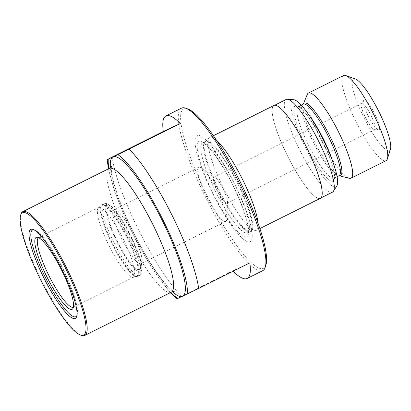 <?xml version="1.0" encoding="UTF-8"?>
<svg xmlns="http://www.w3.org/2000/svg" width="411" height="411" viewBox="0 0 411 411"><rect width="100%" height="100%" fill="white"/><g stroke="black" fill="none" stroke-linecap="round" stroke-linejoin="round"><path stroke-width="0.31" stroke-dasharray="2.06 1.54" d="M76.862 315.627A48.452 9.741 -116.6 0 0 77.17 314.877A48.452 9.741 -116.6 0 0 62.888 269A48.452 9.741 -116.6 0 0 34.765 230.042A48.452 9.741 -116.6 0 0 33.979 229.836M73.374 307.284A38.937 7.824 -116.6 0 0 73.446 307.253A38.937 7.824 -116.6 0 0 73.482 307.233A38.937 7.824 -116.6 0 0 74.191 306.575A38.937 7.824 -116.6 0 0 63.073 268.907A38.937 7.824 -116.6 0 0 39.615 237.409A38.937 7.824 -116.6 0 0 38.701 237.563A38.937 7.824 -116.6 0 0 38.665 237.579A38.937 7.824 -116.6 0 0 38.562 237.635M133.529 277.22A38.937 7.824 -116.6 0 0 133.565 277.204A38.937 7.824 -116.6 0 0 123.202 238.961A38.937 7.824 -116.6 0 0 98.784 207.529A38.937 7.824 -116.6 0 0 98.748 207.545A38.937 7.824 -116.6 0 0 98.388 207.791A38.937 7.824 -116.6 0 0 109.156 245.876A38.937 7.824 -116.6 0 0 133.154 277.343A38.937 7.824 -116.6 0 0 133.529 277.22M139.18 269.559A34.611 6.956 -116.6 0 0 140.161 268.244A34.611 6.956 -116.6 0 0 129.963 235.472A34.611 6.956 -116.6 0 0 109.871 207.647A34.611 6.956 -116.6 0 0 108.293 207.612A34.611 6.956 -116.6 0 0 117.438 241.54A34.611 6.956 -116.6 0 0 139.18 269.559M141.04 263.79A30.286 6.088 -116.6 0 0 141.071 263.78A30.286 6.088 -116.6 0 0 141.898 262.644A30.286 6.088 -116.6 0 0 132.974 233.967A30.286 6.088 -116.6 0 0 115.393 209.62A30.286 6.088 -116.6 0 0 114.017 209.589A30.286 6.088 -116.6 0 0 113.991 209.6A30.286 6.088 -116.6 0 0 122.052 239.346A30.286 6.088 -116.6 0 0 141.04 263.79M225.762 221.442A30.286 6.088 -116.6 0 0 225.793 221.431A30.286 6.088 -116.6 0 0 226.836 218.873A30.286 6.088 -116.6 0 0 217.696 191.618A30.286 6.088 -116.6 0 0 201.385 167.955A30.286 6.088 -116.6 0 0 198.739 167.241A30.286 6.088 -116.6 0 0 198.713 167.256A30.286 6.088 -116.6 0 0 206.774 196.997A30.286 6.088 -116.6 0 0 225.762 221.442M223.127 188.988A14.709 2.959 -116.6 0 0 215.174 177.424A14.709 2.959 -116.6 0 0 213.89 177.079A14.709 2.959 -116.6 0 0 213.874 177.084A14.709 2.959 -116.6 0 0 217.773 191.5A14.709 2.959 -116.6 0 0 227.016 203.409A14.709 2.959 -116.6 0 0 227.026 203.399A14.709 2.959 -116.6 0 0 227.535 202.155A14.709 2.959 -116.6 0 0 223.127 188.988M20.956 214.223A69.218 13.912 -116.6 0 0 41.352 279.763A69.218 13.912 -116.6 0 0 81.532 335.417M365.502 117.659A14.709 2.959 -116.6 0 0 374.395 129.624A14.709 2.959 -116.6 0 0 374.755 129.557A14.709 2.959 -116.6 0 0 370.856 115.147A14.709 2.959 -116.6 0 0 361.603 103.248A14.709 2.959 -116.6 0 0 361.336 103.495A14.709 2.959 -116.6 0 0 365.502 117.659M368.39 116.205A16.872 3.391 -116.6 0 0 378.593 129.927A16.872 3.391 -116.6 0 0 374.534 113.323A16.872 3.391 -116.6 0 0 363.612 99.955A16.872 3.391 -116.6 0 0 368.39 116.205M355.428 78.989A40.016 8.045 -116.6 0 0 364.177 118.178A40.016 8.045 -116.6 0 0 390.45 149.059M343.55 75.511A47.589 9.566 -116.6 0 0 356.167 122.139A47.589 9.566 -116.6 0 0 386.104 160.644M307.279 94.438A47.589 9.566 -116.6 0 0 321.048 139.694A47.589 9.566 -116.6 0 0 349.196 178.297M293.701 99.724A48.56 9.761 -116.6 0 0 305.383 147.518A48.56 9.761 -116.6 0 0 336.815 185.988M286.133 99.498A51.807 10.414 -116.6 0 0 299.866 150.262A51.807 10.414 -116.6 0 0 332.458 192.178M273.952 105.463A51.914 10.434 -116.6 0 0 287.715 156.334A51.807 10.414 -116.6 0 0 320.328 198.241A51.807 10.414 -116.6 0 0 306.596 147.477A51.807 10.414 -116.6 0 0 274.003 105.56A51.807 10.414 -116.6 0 0 287.731 156.324A51.914 10.434 -116.6 0 0 320.375 198.338M216.597 140.377A51.914 10.434 -116.6 0 0 209.887 137.485A51.914 10.434 -116.6 0 0 209.41 137.813A51.914 10.434 -116.6 0 0 223.651 188.356A51.914 10.434 -116.6 0 0 255.765 230.545A51.914 10.434 -116.6 0 0 256.31 230.355A51.914 10.434 -116.6 0 0 258.026 223.255M212.821 193.725A59.333 11.929 -116.6 0 0 250.099 241.755A59.333 11.929 -116.6 0 0 234.424 183.594A59.333 11.929 -116.6 0 0 197.152 135.558A59.333 11.929 -116.6 0 0 212.821 193.725M187.914 108.992A89.12 17.914 -116.6 0 0 207.401 196.268A89.12 17.914 -116.6 0 0 265.912 265.033M181.487 108.15A90.852 18.264 -116.6 0 0 205.567 197.172A90.852 18.264 -116.6 0 0 262.727 270.679M177.763 298.489L232.79 270.87A90.852 18.264 -116.6 0 0 233.145 271.219M249.831 262.876L232.79 270.87M172.481 291.8A77.874 15.654 63.4 0 1 133.632 233.201A77.874 15.654 63.4 0 1 110.431 167.657M109.218 168.459A69.218 13.912 -116.6 0 0 127.626 236.253A69.218 13.912 -116.6 0 0 171.115 292.288M137.217 276.485A39.929 8.025 -116.6 0 0 126.675 237.342A39.929 8.025 -116.6 0 0 101.589 205.017A39.929 8.025 -116.6 0 0 101.183 205.284A39.929 8.025 -116.6 0 0 112.224 244.34A39.929 8.025 -116.6 0 0 136.832 276.608A39.929 8.025 -116.6 0 0 137.217 276.485M137.849 276.269A40.016 8.045 -116.6 0 0 137.885 276.254A40.016 8.045 -116.6 0 0 127.235 236.952A40.016 8.045 -116.6 0 0 102.139 204.642A40.016 8.045 -116.6 0 0 102.103 204.663A40.016 8.045 -116.6 0 0 112.753 243.964A40.016 8.045 -116.6 0 0 137.849 276.269M139.319 275.534A40.016 8.045 -116.6 0 0 139.355 275.519A40.016 8.045 -116.6 0 0 128.705 236.217A40.016 8.045 -116.6 0 0 103.608 203.907A40.016 8.045 -116.6 0 0 103.572 203.928A40.016 8.045 -116.6 0 0 114.222 243.23A40.016 8.045 -116.6 0 0 139.319 275.534M140.434 272.077A37.422 7.521 -116.6 0 0 130.549 235.39A37.422 7.521 -116.6 0 0 107.04 205.094A37.422 7.521 -116.6 0 0 116.924 241.781A37.422 7.521 -116.6 0 0 140.434 272.077M303.323 104.06L303.292 104.091A40.525 8.148 -116.6 0 0 303.231 104.24A40.525 8.148 -116.6 0 0 314.954 142.781A40.525 8.148 -116.6 0 0 338.926 175.651A40.525 8.148 -116.6 0 0 339.09 175.692M303.22 104.132A40.016 8.045 -116.6 0 0 313.829 143.347A40.016 8.045 -116.6 0 0 339.008 175.723M310.105 116.626A40.016 8.045 -116.6 0 0 298.227 106.629A40.016 8.045 -116.6 0 0 308.831 145.843A40.016 8.045 -116.6 0 0 334.009 178.22A40.016 8.045 -116.6 0 0 333.141 162.72M306.544 146.974A42.179 8.477 -116.6 0 0 333.044 181.123A42.179 8.477 -116.6 0 0 321.9 139.771A42.179 8.477 -116.6 0 0 295.401 105.627A42.179 8.477 -116.6 0 0 306.544 146.974M237.63 181.939A50.486 10.152 -116.6 0 0 205.397 141.41A50.486 10.152 -116.6 0 0 219.248 190.56A50.486 10.152 -116.6 0 0 250.479 231.593A50.486 10.152 -116.6 0 0 237.63 181.939M218.673 190.848A50.399 10.131 -116.6 0 0 250.381 231.629A50.399 10.131 -116.6 0 0 237.024 182.243A50.399 10.131 -116.6 0 0 205.315 141.461A50.399 10.131 -116.6 0 0 218.673 190.848M234.316 183.594A50.399 10.131 -116.6 0 0 202.608 142.817A50.399 10.131 -116.6 0 0 215.965 192.204A50.399 10.131 -116.6 0 0 247.674 232.98A50.399 10.131 -116.6 0 0 234.316 183.594M213.175 193.581A53.358 10.727 -116.6 0 0 246.698 236.777A53.358 10.727 -116.6 0 0 232.6 184.467A53.358 10.727 -116.6 0 0 199.078 141.276A53.358 10.727 -116.6 0 0 213.175 193.581M112.126 157.069A90.852 18.264 -116.6 0 0 138.851 230.52A90.852 18.264 -116.6 0 0 181.616 296.449M108.889 168.623A82.2 16.522 -116.6 0 0 170.786 292.452M174.341 291.805C174.649 291.928 172.61 291.574 166.522 284.936C157.927 275.555 145.104 255.868 133.796 233.129C122.74 211.028 114.731 189.178 112.342 176.545C110.687 167.688 111.628 165.849 111.545 166.167M34.765 230.042L33.106 229.451M77.17 314.877L76.646 316.557M39.615 237.409L37.196 237.234M74.191 306.575L72.875 308.615M133.565 277.204L73.482 307.233M133.154 277.343L136.832 276.608L139.355 275.519C141.117 275.283 142.011 272.822 142.042 268.136C141.821 265.321 141.076 261.848 139.802 257.728L136.503 248.491L130.328 234.83C125.211 224.73 120.161 216.623 115.183 210.514C108.987 202.947 105.314 202.911 103.664 203.882L101.183 205.284L98.388 207.791M115.393 209.62L109.871 207.647M141.898 262.644L140.161 268.244M225.793 221.431L141.071 263.78M215.174 177.424L201.385 167.955M227.535 202.155L226.836 218.873M374.755 129.557L227.026 203.399M374.395 129.624L378.593 129.927M301.278 105.108L298.109 106.67C297.43 105.848 298.833 106.839 302.316 109.65C308.276 115.83 314.79 125.879 321.859 139.791C325.548 147.215 328.533 154.217 330.809 160.804C332.535 165.849 333.619 170.005 334.066 173.267L334.235 177.033L333.907 178.292L337.061 176.694M274.605 105.257L274.003 105.56M213.437 135.712L209.887 137.485M255.765 230.545L250.479 231.593L247.581 233.047L248.028 231.336L247.766 226.286C246.025 215.734 240.928 201.816 232.467 184.534C223.795 167.447 215.739 154.952 208.29 147.04C202.592 141.569 202.428 143.151 202.5 142.853L205.397 141.41L209.41 137.813M170.293 292.699L156.473 274.774L145.869 257.985L133.118 234.511L124.209 215.564L114.109 189.718L108.396 168.87M259.86 228.583L256.31 230.355M320.929 197.938L320.328 198.241M361.336 103.495L363.612 99.955M361.603 103.248L213.874 177.084M198.713 167.256L113.991 209.6M98.748 207.545L38.665 237.579"/><path stroke-width="0.62" d="M75.239 318.448A49.752 10.003 -116.6 0 0 76.646 316.557A49.752 10.003 -116.6 0 0 61.984 269.452A49.752 10.003 -116.6 0 0 33.106 229.451A49.752 10.003 -116.6 0 0 30.84 229.4A49.752 10.003 -116.6 0 0 43.982 278.17A49.752 10.003 -116.6 0 0 75.239 318.448M33.979 229.836A48.452 9.741 -116.6 0 0 32.556 229.99A48.452 9.741 -116.6 0 0 45.359 277.492A48.452 9.741 -116.6 0 0 75.799 316.717A48.452 9.741 -116.6 0 0 76.862 315.627M72.11 309.313A40.186 8.076 -116.6 0 0 72.875 308.615A40.186 8.076 -116.6 0 0 61.403 269.744A40.186 8.076 -116.6 0 0 37.196 237.234A40.186 8.076 -116.6 0 0 36.25 237.394A40.186 8.076 -116.6 0 0 46.864 276.783A40.186 8.076 -116.6 0 0 72.11 309.313M80.428 335.022L81.532 335.417A69.218 13.912 -116.6 0 0 84.687 335.489A69.218 13.912 -116.6 0 0 84.748 335.458A69.218 13.912 -116.6 0 0 66.325 267.479A69.218 13.912 -116.6 0 0 22.913 211.598A69.218 13.912 -116.6 0 0 22.852 211.629A69.218 13.912 -116.6 0 0 20.956 214.223L20.607 215.343A68.354 13.743 -116.6 0 0 40.751 280.066A68.354 13.743 -116.6 0 0 80.428 335.022A68.354 13.743 -116.6 0 0 83.541 335.093A68.354 13.743 -116.6 0 0 65.483 268.085A68.354 13.743 -116.6 0 0 22.543 212.749A68.354 13.743 -116.6 0 0 20.607 215.343M339.085 175.692L349.196 178.297A47.589 9.566 -116.6 0 0 350.989 178.199L386.104 160.644A47.589 9.566 -116.6 0 0 387.409 158.862L390.45 149.059A40.016 8.045 -116.6 0 0 378.747 111.345A40.016 8.045 -116.6 0 0 355.428 78.989L345.759 75.537A47.589 9.566 -116.6 0 0 343.55 75.511L308.435 93.066A47.589 9.566 -116.6 0 0 307.279 94.438L303.292 104.091A40.525 8.148 -116.6 0 1 329.709 135.861A40.525 8.148 -116.6 0 1 339.09 175.692M387.409 158.862A47.589 9.566 -116.6 0 0 373.491 114.017A47.589 9.566 -116.6 0 0 345.759 75.537M350.989 178.199A47.589 9.566 -116.6 0 0 338.371 131.566A47.589 9.566 -116.6 0 0 308.435 93.066M320.929 197.938L332.458 192.178A51.807 10.414 -116.6 0 0 333.398 191.3L336.815 185.988A48.56 9.761 -116.6 0 0 323.061 139.226A48.56 9.761 -116.6 0 0 293.701 99.724L287.397 99.272A51.807 10.414 -116.6 0 0 286.133 99.498L274.605 105.257M333.398 191.3A51.807 10.414 -116.6 0 0 318.725 141.415A51.807 10.414 -116.6 0 0 287.397 99.272M259.86 228.583L320.375 198.338A51.914 10.434 -116.6 0 0 306.616 147.467A51.914 10.434 -116.6 0 0 273.952 105.463L213.437 135.712M258.026 223.255A51.914 10.434 -116.6 0 0 242.552 179.489A51.914 10.434 -116.6 0 0 216.597 140.377M233.145 271.219A90.852 18.264 -116.6 0 0 247.186 278.447L262.727 270.679A90.852 18.264 -116.6 0 0 265.213 267.273L265.912 265.033A89.12 17.914 -116.6 0 0 239.849 181.046A89.12 17.914 -116.6 0 0 187.914 108.992L185.705 108.206A90.852 18.264 -116.6 0 0 181.487 108.15L165.946 115.917A90.852 18.264 -116.6 0 0 163.301 131.489L112.126 157.069L108.273 159.108L117.854 154.618L180.337 123.5A90.852 18.264 -116.6 0 0 165.946 115.917M265.213 267.273A90.852 18.264 -116.6 0 0 238.647 181.657A90.852 18.264 -116.6 0 0 185.705 108.206M247.186 278.447A90.852 18.264 -116.6 0 0 249.831 262.876L198.657 288.455L176.684 298.977L170.293 292.699M108.396 168.87L107.189 159.596L108.273 159.108A82.2 16.522 -116.6 0 0 108.889 168.623M180.337 123.5L163.301 131.489M38.562 237.635A38.937 7.824 -116.6 0 0 49.073 275.904A38.937 7.824 -116.6 0 0 73.374 307.284M171.115 292.288A69.218 13.912 -116.6 0 0 171.176 292.257A69.218 13.912 -116.6 0 0 152.83 224.432A69.218 13.912 -116.6 0 0 109.341 168.397A69.218 13.912 -116.6 0 0 109.28 168.428A69.218 13.912 -116.6 0 0 109.218 168.459M110.431 167.657A77.874 15.654 63.4 0 1 113.061 156.863A77.874 15.654 63.4 0 1 161.985 219.906A77.874 15.654 63.4 0 1 182.556 296.244A77.874 15.654 63.4 0 1 172.481 291.8M338.926 175.651L339.008 175.723A40.016 8.045 -116.6 0 0 328.399 136.514A40.016 8.045 -116.6 0 0 303.22 104.132L301.278 105.108M333.141 162.72A40.016 8.045 -116.6 0 0 323.4 139.01A40.016 8.045 -116.6 0 0 310.105 116.626M198.657 288.455A90.852 18.264 -116.6 0 0 171.932 215.004A90.852 18.264 -116.6 0 0 129.162 149.08M187.344 293.993A82.2 16.522 -116.6 0 0 162.771 219.536A82.2 16.522 -116.6 0 0 117.854 154.618M170.786 292.452A82.2 16.522 -116.6 0 0 177.763 298.489M84.748 335.458L171.176 292.257C172.805 291.692 173.858 291.543 174.341 291.805M111.545 166.167C111.463 166.712 110.708 167.467 109.28 168.428L22.852 211.629M339.008 175.723L337.061 176.694"/></g></svg>
